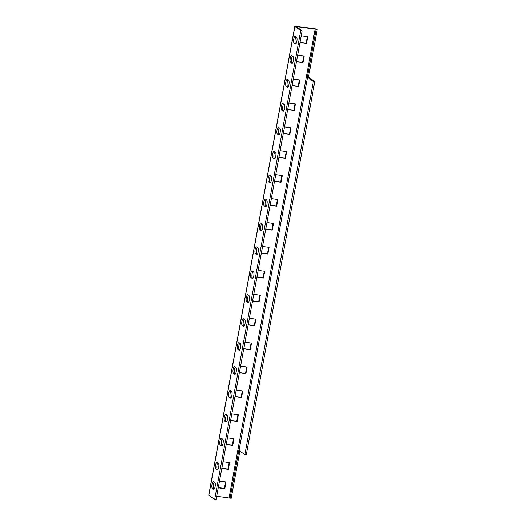 <?xml version="1.0" encoding="UTF-8"?>
<svg xmlns="http://www.w3.org/2000/svg" width="526" height="526" viewBox="0 0 526 526"><rect width="100%" height="100%" fill="white"/><g stroke="black" fill="none" stroke-linecap="round" stroke-linejoin="round"><path stroke-width="0.79" d="M215.141 486.524A3.439 0.999 97.8 0 1 213.766 489.272A3.439 0.999 97.8 0 1 213.615 489.213L212.32 488.279A3.439 0.999 97.8 0 1 211.985 484.531A3.439 0.999 97.8 0 1 213.405 481.52A3.439 0.999 97.8 0 1 213.549 481.579L214.845 482.513A3.439 0.999 97.8 0 1 215.141 486.524M296.868 41.219A3.439 0.999 97.8 0 1 295.494 43.967A3.439 0.999 97.8 0 1 295.349 43.908L294.047 42.974A3.439 0.999 97.8 0 1 293.712 39.226A3.439 0.999 97.8 0 1 295.132 36.215A3.439 0.999 97.8 0 1 295.277 36.274L296.579 37.215A3.439 0.999 97.8 0 1 296.868 41.219M290.207 58.294A3.439 0.999 -82.2 0 0 290.503 62.298L291.798 63.238A3.439 0.999 -82.2 0 0 291.943 63.298A3.439 0.999 -82.2 0 0 293.37 60.286A3.439 0.999 -82.2 0 0 293.028 56.538L291.733 55.605A3.439 0.999 -82.2 0 0 291.588 55.539A3.439 0.999 -82.2 0 0 290.207 58.294M292.436 56.111A3.439 0.999 -82.2 0 0 291.608 58.485A3.439 0.999 -82.2 0 0 291.897 62.489L292.495 62.923M285.815 82.214A3.439 0.999 -82.2 0 0 286.111 86.218L287.406 87.158A3.439 0.999 -82.2 0 0 287.558 87.217A3.439 0.999 -82.2 0 0 288.978 84.206A3.439 0.999 -82.2 0 0 288.636 80.458L287.341 79.525A3.439 0.999 -82.2 0 0 287.196 79.459A3.439 0.999 -82.2 0 0 285.815 82.214M288.044 80.031A3.439 0.999 -82.2 0 0 287.216 82.404A3.439 0.999 -82.2 0 0 287.512 86.415L288.103 86.843M281.43 106.134A3.439 0.999 -82.2 0 0 281.719 110.138L283.021 111.078A3.439 0.999 -82.2 0 0 283.166 111.137A3.439 0.999 -82.2 0 0 284.586 108.126A3.439 0.999 -82.2 0 0 284.25 104.378L282.949 103.444A3.439 0.999 -82.2 0 0 282.804 103.385A3.439 0.999 -82.2 0 0 281.43 106.134M283.652 103.951A3.439 0.999 -82.2 0 0 282.824 106.331A3.439 0.999 -82.2 0 0 283.12 110.335L283.718 110.762M277.038 130.054A3.439 0.999 -82.2 0 0 277.334 134.064L278.629 134.998A3.439 0.999 -82.2 0 0 278.773 135.057A3.439 0.999 -82.2 0 0 280.194 132.046A3.439 0.999 -82.2 0 0 279.858 128.298L278.563 127.364A3.439 0.999 -82.2 0 0 278.412 127.305A3.439 0.999 -82.2 0 0 277.038 130.054M279.26 127.871A3.439 0.999 -82.2 0 0 278.438 130.251A3.439 0.999 -82.2 0 0 278.727 134.255L279.326 134.682M272.646 153.98A3.439 0.999 -82.2 0 0 272.941 157.984L274.237 158.918A3.439 0.999 -82.2 0 0 274.388 158.977A3.439 0.999 -82.2 0 0 275.808 155.966A3.439 0.999 -82.2 0 0 275.466 152.224L274.171 151.284A3.439 0.999 -82.2 0 0 274.026 151.225A3.439 0.999 -82.2 0 0 272.646 153.98M274.874 151.79A3.439 0.999 -82.2 0 0 274.046 154.171A3.439 0.999 -82.2 0 0 274.342 158.175L274.934 158.602M268.253 177.9A3.439 0.999 -82.2 0 0 268.549 181.904L269.851 182.838A3.439 0.999 -82.2 0 0 269.996 182.903A3.439 0.999 -82.2 0 0 271.416 179.885A3.439 0.999 -82.2 0 0 271.081 176.144L269.779 175.204A3.439 0.999 -82.2 0 0 269.634 175.145A3.439 0.999 -82.2 0 0 268.253 177.9M270.482 175.71A3.439 0.999 -82.2 0 0 269.654 178.09A3.439 0.999 -82.2 0 0 269.95 182.095L270.542 182.522M263.868 201.82A3.439 0.999 -82.2 0 0 264.157 205.824L265.459 206.757A3.439 0.999 -82.2 0 0 265.604 206.823A3.439 0.999 -82.2 0 0 267.024 203.805A3.439 0.999 -82.2 0 0 266.689 200.064L265.387 199.124A3.439 0.999 -82.2 0 0 265.242 199.065A3.439 0.999 -82.2 0 0 263.868 201.82M266.09 199.63A3.439 0.999 -82.2 0 0 265.262 202.01A3.439 0.999 -82.2 0 0 265.558 206.014L266.156 206.442M259.476 225.739A3.439 0.999 -82.2 0 0 259.772 229.744L261.067 230.677A3.439 0.999 -82.2 0 0 261.212 230.743A3.439 0.999 -82.2 0 0 262.638 227.732A3.439 0.999 -82.2 0 0 262.296 223.984L261.001 223.044A3.439 0.999 -82.2 0 0 260.85 222.985A3.439 0.999 -82.2 0 0 259.476 225.739M261.705 223.55A3.439 0.999 -82.2 0 0 260.876 225.93A3.439 0.999 -82.2 0 0 261.166 229.934L261.764 230.368M255.084 249.659A3.439 0.999 -82.2 0 0 255.38 253.663L256.675 254.604A3.439 0.999 -82.2 0 0 256.826 254.663A3.439 0.999 -82.2 0 0 258.246 251.652A3.439 0.999 -82.2 0 0 257.904 247.904L256.609 246.964A3.439 0.999 -82.2 0 0 256.464 246.904A3.439 0.999 -82.2 0 0 255.084 249.659M257.313 247.476A3.439 0.999 -82.2 0 0 256.484 249.85A3.439 0.999 -82.2 0 0 256.78 253.854L257.372 254.288M215.575 464.945A3.439 0.999 -82.2 0 0 215.87 468.949L217.166 469.889A3.439 0.999 -82.2 0 0 217.31 469.948A3.439 0.999 -82.2 0 0 218.731 466.937A3.439 0.999 -82.2 0 0 218.395 463.189L217.1 462.249A3.439 0.999 -82.2 0 0 216.949 462.19A3.439 0.999 -82.2 0 0 215.575 464.945M217.797 462.755A3.439 0.999 -82.2 0 0 216.975 465.135A3.439 0.999 -82.2 0 0 217.264 469.139L217.863 469.573M219.967 441.025A3.439 0.999 -82.2 0 0 220.256 445.029L221.558 445.963A3.439 0.999 -82.2 0 0 221.702 446.028A3.439 0.999 -82.2 0 0 223.123 443.017A3.439 0.999 -82.2 0 0 222.787 439.269L221.485 438.329A3.439 0.999 -82.2 0 0 221.341 438.27A3.439 0.999 -82.2 0 0 219.967 441.025M222.189 438.835A3.439 0.999 -82.2 0 0 221.361 441.215A3.439 0.999 -82.2 0 0 221.656 445.22L222.255 445.653M224.352 417.105A3.439 0.999 -82.2 0 0 224.648 421.109L225.943 422.043A3.439 0.999 -82.2 0 0 226.095 422.108A3.439 0.999 -82.2 0 0 227.515 419.09A3.439 0.999 -82.2 0 0 227.173 415.349L225.878 414.409A3.439 0.999 -82.2 0 0 225.733 414.35A3.439 0.999 -82.2 0 0 224.352 417.105M226.581 414.915A3.439 0.999 -82.2 0 0 225.753 417.296A3.439 0.999 -82.2 0 0 226.048 421.3L226.64 421.727M228.744 393.185A3.439 0.999 -82.2 0 0 229.04 397.189L230.335 398.123A3.439 0.999 -82.2 0 0 230.48 398.182A3.439 0.999 -82.2 0 0 231.907 395.171A3.439 0.999 -82.2 0 0 231.565 391.429L230.27 390.489A3.439 0.999 -82.2 0 0 230.118 390.43A3.439 0.999 -82.2 0 0 228.744 393.185M230.967 390.996A3.439 0.999 -82.2 0 0 230.145 393.376A3.439 0.999 -82.2 0 0 230.434 397.38L231.032 397.807M233.136 369.259A3.439 0.999 -82.2 0 0 233.426 373.269L234.727 374.203A3.439 0.999 -82.2 0 0 234.872 374.262A3.439 0.999 -82.2 0 0 236.292 371.251A3.439 0.999 -82.2 0 0 235.957 367.503L234.655 366.569A3.439 0.999 -82.2 0 0 234.511 366.51A3.439 0.999 -82.2 0 0 233.136 369.259M235.359 367.076A3.439 0.999 -82.2 0 0 234.53 369.456A3.439 0.999 -82.2 0 0 234.826 373.46L235.424 373.887M237.522 345.339A3.439 0.999 -82.2 0 0 237.818 349.343L239.12 350.283A3.439 0.999 -82.2 0 0 239.264 350.342A3.439 0.999 -82.2 0 0 240.684 347.331A3.439 0.999 -82.2 0 0 240.349 343.583L239.047 342.65A3.439 0.999 -82.2 0 0 238.903 342.59A3.439 0.999 -82.2 0 0 237.522 345.339M239.751 343.156A3.439 0.999 -82.2 0 0 238.922 345.536A3.439 0.999 -82.2 0 0 239.218 349.54L239.81 349.968M241.914 321.419A3.439 0.999 -82.2 0 0 242.21 325.423L243.505 326.363A3.439 0.999 -82.2 0 0 243.65 326.422A3.439 0.999 -82.2 0 0 245.077 323.411A3.439 0.999 -82.2 0 0 244.735 319.663L243.439 318.73A3.439 0.999 -82.2 0 0 243.295 318.664A3.439 0.999 -82.2 0 0 241.914 321.419M244.143 319.236A3.439 0.999 -82.2 0 0 243.314 321.61A3.439 0.999 -82.2 0 0 243.61 325.62L244.202 326.048M246.306 297.499A3.439 0.999 -82.2 0 0 246.602 301.503L247.897 302.443A3.439 0.999 -82.2 0 0 248.042 302.503A3.439 0.999 -82.2 0 0 249.462 299.491A3.439 0.999 -82.2 0 0 249.127 295.743L247.831 294.81A3.439 0.999 -82.2 0 0 247.68 294.744A3.439 0.999 -82.2 0 0 246.306 297.499M248.528 295.316A3.439 0.999 -82.2 0 0 247.707 297.69A3.439 0.999 -82.2 0 0 247.996 301.694L248.594 302.128M250.698 273.579A3.439 0.999 -82.2 0 0 250.987 277.583L252.289 278.524A3.439 0.999 -82.2 0 0 252.434 278.583A3.439 0.999 -82.2 0 0 253.854 275.571A3.439 0.999 -82.2 0 0 253.519 271.824L252.217 270.883A3.439 0.999 -82.2 0 0 252.072 270.824A3.439 0.999 -82.2 0 0 250.698 273.579M252.921 271.396A3.439 0.999 -82.2 0 0 252.092 273.77A3.439 0.999 -82.2 0 0 252.388 277.774L252.986 278.208M317.257 29.371A2.459 0.362 10.4 0 0 314.732 28.798L296.559 26.3A2.459 0.362 10.4 0 0 294.79 26.326A2.459 0.362 10.4 0 0 294.876 26.451L300.714 30.666L302.115 30.856L296.243 26.589L316.133 29.311L307.355 77.151L313.378 81.451L314.772 81.642L308.933 77.427A2.459 0.362 10.4 0 0 308.479 77.21L317.257 29.371L316.133 29.311M313.378 81.451L244.886 454.615L238.863 450.309L230.086 498.148L231.21 498.214L239.876 450.992M244.886 454.615L246.286 454.806L314.772 81.642M230.086 498.148L216.705 496.222M294.79 26.326L208.743 495.17A2.459 0.362 10.4 0 0 208.829 495.288L214.667 499.509L216.068 499.7L302.115 30.856M214.312 488.897L213.72 488.47A3.439 0.999 97.8 0 1 213.273 485.597A3.439 0.999 97.8 0 1 214.253 482.086M296.046 43.592L295.448 43.165A3.439 0.999 97.8 0 1 295.001 40.292A3.439 0.999 97.8 0 1 295.98 36.781M214.667 499.509L300.714 30.666M218.31 487.582L224.405 488.417L225.595 481.941M300.037 42.277L306.132 43.112L307.322 36.636M221.86 468.252L227.955 469.093L229.139 462.617M226.246 444.332L232.341 445.174L233.531 438.697M230.638 420.412L236.733 421.254L237.923 414.777M235.03 396.492L241.125 397.327L242.315 390.857M239.422 372.572L245.51 373.407L246.701 366.931M243.808 348.653L249.903 349.488L251.093 343.011M248.2 324.733L254.295 325.568L255.485 319.091M252.592 300.813L258.687 301.648L259.87 295.171M296.493 61.608L302.588 62.443L303.778 55.966M292.101 85.528L298.196 86.363L299.386 79.886M287.709 109.447L293.804 110.282L294.994 103.806M283.323 133.367L289.418 134.202L290.602 127.726M278.931 157.287L285.026 158.122L286.216 151.646M274.539 181.207L280.634 182.042L281.824 175.572M270.154 205.127L276.249 205.968L277.432 199.492M265.761 229.047L271.857 229.888L273.047 223.412M261.369 252.967L267.464 253.808L268.654 247.332M256.977 276.893L263.072 277.728L264.262 271.252M226.022 482L219.5 481.106L218.27 487.806L224.793 488.7L226.022 482M301.227 35.801L299.998 42.501L306.526 43.395L307.756 36.695L301.227 35.801M223.044 461.775L221.814 468.475L228.343 469.37L229.573 462.676L223.044 461.775M227.436 437.856L226.206 444.555L232.735 445.45L233.965 438.756L227.436 437.856M231.828 413.936L230.598 420.636L237.121 421.53L238.35 414.836L231.828 413.936M236.22 390.016L234.99 396.716L241.513 397.61L242.742 390.91L236.22 390.016M240.606 366.096L239.376 372.796L245.905 373.69L247.135 366.99L240.606 366.096M244.998 342.176L243.768 348.876L250.291 349.77L251.52 343.07L244.998 342.176M249.39 318.256L248.16 324.956L254.683 325.85L255.912 319.15L249.39 318.256M253.775 294.336L252.546 301.03L259.075 301.931L260.304 295.231L253.775 294.336M297.683 55.131L296.454 61.825L302.976 62.726L304.206 56.026L297.683 55.131M293.291 79.051L292.061 85.745L298.584 86.645L299.813 79.945L293.291 79.051M288.899 102.971L287.669 109.671L294.198 110.565L295.428 103.865L288.899 102.971M284.507 126.891L283.284 133.591L289.806 134.485L291.036 127.785L284.507 126.891M280.121 150.811L278.892 157.511L285.414 158.405L286.644 151.705L280.121 150.811M275.729 174.731L274.5 181.431L281.022 182.325L282.252 175.631L275.729 174.731M271.337 198.65L270.108 205.35L276.637 206.245L277.866 199.551L271.337 198.65M266.952 222.57L265.722 229.27L272.244 230.164L273.474 223.471L266.952 222.57M262.559 246.497L261.33 253.19L267.852 254.091L269.082 247.391L262.559 246.497M258.167 270.417L256.938 277.11L263.467 278.011L264.696 271.311L258.167 270.417M263.072 277.728L263.467 278.011M267.464 253.808L267.852 254.091M271.857 229.888L272.244 230.164M276.249 205.968L276.637 206.245M280.634 182.042L281.022 182.325M285.026 158.122L285.414 158.405M289.418 134.202L289.806 134.485M293.804 110.282L294.198 110.565M298.196 86.363L298.584 86.645M302.588 62.443L302.976 62.726M258.687 301.648L259.075 301.931M254.295 325.568L254.683 325.85M249.903 349.488L250.291 349.77M245.51 373.407L245.905 373.69M241.125 397.327L241.513 397.61M236.733 421.254L237.121 421.53M232.341 445.174L232.735 445.45M227.955 469.093L228.343 469.37M308.479 77.21L307.355 77.151M306.132 43.112L306.526 43.395M224.405 488.417L224.793 488.7M291.897 62.489L290.503 62.298M287.512 86.415L286.111 86.218M283.12 110.335L281.719 110.138M278.727 134.255L277.334 134.064M274.342 158.175L272.941 157.984M269.95 182.095L268.549 181.904M265.558 206.014L264.157 205.824M261.166 229.934L259.772 229.744M256.78 253.854L255.38 253.663M217.264 469.139L215.87 468.949M221.656 445.22L220.256 445.029M226.048 421.3L224.648 421.109M230.434 397.38L229.04 397.189M234.826 373.46L233.426 373.269M239.218 349.54L237.818 349.343M243.61 325.62L242.21 325.423M247.996 301.694L246.602 301.503M252.388 277.774L250.987 277.583M239.047 450.394L307.532 77.237M229.073 497.918L315.127 29.081M208.829 495.288L294.876 26.451M296.861 27.063L296.947 26.583M294.047 42.974L295.448 43.165M212.32 488.279L213.72 488.47"/></g></svg>
